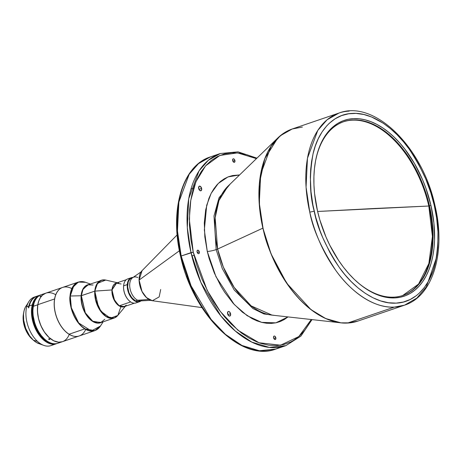 <?xml version="1.0" encoding="UTF-8"?>
<svg xmlns="http://www.w3.org/2000/svg" width="462" height="462" viewBox="0 0 462 462"><rect width="100%" height="100%" fill="white"/><g stroke="black" fill="none" stroke-linecap="round" stroke-linejoin="round"><path stroke-width="0.69" d="M284.962 132.403L277.853 137.919L228.049 186.094L218.959 200.508L215.159 217.775L217.614 249.047A6.48 0.878 -13 0 1 216.164 249.613L213.998 215.979L219.005 197.811L230.226 183.992L219.005 197.811L213.998 215.979L216.164 249.613A6.48 0.878 167 0 0 217.614 249.047L223.313 267.019L234.159 287.393L251.126 305.867L272.054 315.13A70.802 42.221 71.2 0 1 217.614 249.047L262.895 228.136A101.467 60.51 -108.8 0 1 277.853 137.919L264.83 158.57L259.384 183.322L259.511 207.305L262.895 228.136L271.067 253.892L286.607 283.091L310.926 309.563L325.652 318.52L340.916 322.834L349.913 322.857M275.063 315.465L263.975 313.958L252.928 308.564L234.251 290.067L222.297 268.607L216.164 249.613L222.297 268.607L234.251 290.067L252.928 308.564L263.975 313.958L275.063 315.465M352.281 120.166A91.782 54.735 71.2 0 0 343.451 121.789A91.782 54.735 71.2 0 1 352.281 120.166L352.956 119.935L352.281 120.166A91.782 54.735 71.2 0 1 428.8 206.023A91.782 54.735 71.2 0 0 352.281 120.166M373.412 208.541L428.8 206.023L317.613 211.475L373.412 208.541M139.12 280.036L142.088 270.628A16.603 9.898 71.2 0 0 139.12 280.036L179.412 250.762L139.12 280.036A16.603 9.898 71.2 0 0 152.35 300.727L146.512 297.626L142.001 291.441L139.183 280.267M141.083 271.875L132.634 277.714A12.416 7.404 71.2 0 0 130.14 289.143A12.416 7.404 71.2 0 0 137.682 300.26L148.88 299.463L137.682 300.26A12.416 7.404 -108.8 0 1 129.943 288.144A12.416 7.404 -108.8 0 1 133.743 277.154A12.416 7.404 -108.8 0 1 137.826 277.552M133.16 277.356L131.693 277.853A12.416 7.404 71.2 0 0 127.887 288.842A12.416 7.404 71.2 0 0 135.626 300.958L137.682 300.26L135.626 300.958L137.976 301.594L139.443 301.438M288.011 316.915L275.849 322.834L261.619 322.361L247.17 315.69L234.199 304.446L215.968 276.709L207.288 251.484A6.48 0.878 167 0 0 216.164 249.613A6.48 0.878 -13 0 1 207.288 251.484L209.194 258.749L214.281 272.932L220.911 286.203L224.723 292.336L233.16 303.297L242.406 312.179L252.113 318.641L257.016 320.882L261.896 322.43L266.701 323.279L271.39 323.406L275.906 322.822L280.22 321.529L284.28 319.542L288.057 316.874M228.049 186.094A70.802 42.221 71.2 0 0 217.614 249.047L263.017 228.089A101.501 60.528 71.2 0 0 347.632 323.036A101.501 60.528 71.2 0 0 357.773 321.119L347.632 323.036L394.392 307.086L347.632 323.036C326.674 324.457 303.361 306.849 288.987 286.273C274.774 264.559 266.118 245.16 263.017 228.089L262.895 228.136A101.467 60.51 -108.8 0 0 340.916 322.834L272.054 315.13M199.313 251.877A1.836 1.097 -108.8 0 1 198.781 253.667A1.836 1.097 -108.8 0 1 197.072 251.986A1.836 1.097 -108.8 0 1 197.597 250.19A1.836 1.097 -108.8 0 1 199.313 251.877L197.268 252.57L199.313 251.877L198.244 250.271L197.228 250.485L197.072 251.986L197.909 253.436L198.602 253.702L199.151 253.372L199.313 251.877M275.826 337.728A1.836 1.097 -108.8 0 1 275.3 339.524A1.836 1.097 -108.8 0 1 273.585 337.838A1.836 1.097 -108.8 0 1 274.116 336.047A1.836 1.097 -108.8 0 1 275.826 337.728L273.787 338.427L275.826 337.728L274.988 336.278L274.295 336.013L273.741 336.342L273.585 337.838L274.653 339.443L275.67 339.229L275.826 337.728M234.915 160.516A1.836 1.097 -108.8 0 1 234.384 162.312A1.836 1.097 -108.8 0 1 232.675 160.626A1.836 1.097 -108.8 0 1 233.2 158.836A1.836 1.097 -108.8 0 1 234.915 160.516L232.871 161.215L234.915 160.516L234.078 159.067L233.385 158.801L232.831 159.13L232.773 160.972L233.743 162.231L234.76 162.018L234.915 160.516M201.628 188.398A2.431 1.45 -108.8 0 1 200.93 190.771A2.431 1.45 -108.8 0 1 198.66 188.542A2.431 1.45 -108.8 0 1 199.359 186.169A2.431 1.45 -108.8 0 1 201.628 188.398L198.926 189.322L201.628 188.398L200.213 186.273L198.868 186.561L198.793 188.998L200.075 190.667L201.42 190.379L201.628 188.398M230.561 313.704A2.431 1.45 -108.8 0 1 229.857 316.077A2.431 1.45 -108.8 0 1 227.593 313.848A2.431 1.45 -108.8 0 1 228.292 311.48A2.431 1.45 -108.8 0 1 230.561 313.704L227.858 314.628L230.561 313.704L229.447 311.786L228.534 311.434L227.801 311.867L227.726 314.304L229.008 315.973L230.347 315.685L230.561 313.704M340.916 322.834C346.835 323.492 352.454 322.921 357.773 321.119L404.533 305.168A101.501 60.528 -108.8 0 1 394.392 307.086L404.533 305.168L416.857 298.082L426.362 286.833L436.457 257.669M191.025 252.639A101.501 60.528 -108.8 0 1 220.258 153.528L208.35 160.268L199.035 170.911L188.715 198.724L187.312 227.645L191.025 252.639L181.179 256L193.243 252.171L189.31 219.167L190.76 200.352L195.911 181.768L205.602 165.841L219.866 155.451L237.543 152.876L256.433 158.639L247.69 154.984L239.761 153.13L231.988 152.755L224.567 153.881L217.66 156.456L211.4 160.389L205.902 165.506L201.213 171.616L197.366 178.499L194.335 185.938L192.088 193.717L190.552 201.663L189.657 209.615L189.449 225.052L190.829 239.345L193.243 252.171L191.025 252.639L200.93 282.507L220.905 315.968L235.233 330.959L251.807 342.111L269.265 347.389L285.782 345.668A101.501 60.528 -108.8 0 1 191.025 252.639M256.947 158.143L238.063 151.854L220.258 153.528L210.412 156.889A101.501 60.528 71.2 0 0 181.179 256L177.466 231.006L178.869 202.079L189.189 174.266L198.51 163.629L210.412 156.889C182.265 165.644 169.392 210.187 180.59 256.312C192.908 314.593 241.343 362.635 275.935 349.024L259.419 350.75L241.961 345.466L225.387 334.321L211.059 319.323L191.089 285.863L181.179 256L180.937 256.37L181.179 256A101.501 60.528 71.2 0 0 275.935 349.024A101.501 60.528 71.2 0 0 280.74 346.991L275.935 349.024L285.782 345.668L300.901 336.117L312.006 319.6M355.064 280.099A91.782 54.735 71.2 0 0 393.872 297.147A91.782 54.735 71.2 0 0 429.475 205.792L430.954 205.48A92.862 55.376 -108.8 0 1 417.608 287.711A92.862 55.376 -108.8 0 1 355.365 280.376A92.862 55.376 -108.8 0 1 317.515 211.047A92.862 55.376 -108.8 0 1 315.234 162.699A92.862 55.376 -108.8 0 1 370.137 121.379A92.862 55.376 -108.8 0 1 430.954 205.48L429.475 205.792A91.782 54.735 -108.8 0 1 403.037 295.414A91.782 54.735 -108.8 0 1 393.872 297.147A91.782 54.735 -108.8 0 1 355.059 280.093M315.165 163.109A91.782 54.735 -108.8 0 1 343.792 121.673A91.782 54.735 -108.8 0 1 352.956 119.935A91.782 54.735 -108.8 0 1 429.475 205.792A91.782 54.735 71.2 0 0 352.956 119.935A91.782 54.735 71.2 0 0 315.165 163.109M36.377 296.385L34.309 297.089A25.647 15.292 71.2 0 0 26.692 306.843L28.765 306.133A25.647 15.292 -108.8 0 1 36.377 296.385A25.647 15.292 -108.8 0 1 36.585 296.315M32.248 304.943A25.647 15.292 -108.8 0 1 39.865 295.195A25.647 15.292 -108.8 0 1 40.592 294.975A25.647 15.292 71.2 0 0 32.248 304.943L29.175 305.994L32.248 304.943A25.647 15.292 71.2 0 0 37.988 333.397A25.647 15.292 71.2 0 0 57.126 343.462A25.647 15.292 -108.8 0 1 56.422 343.74A25.647 15.292 -108.8 0 1 37.665 332.883A25.647 15.292 -108.8 0 1 32.248 304.943L32.623 305.03L32.248 304.943M39.865 295.195L36.787 296.24A25.647 15.292 71.2 0 0 29.175 305.994A25.647 15.292 71.2 0 0 28.806 307.738L28.396 307.877A25.647 15.292 -108.8 0 1 28.765 306.133L26.692 306.843A25.647 15.292 71.2 0 0 37.538 341.43A25.647 15.292 71.2 0 0 50.86 345.634L56.422 343.74M39.293 295.72L36.793 297.401L34.731 299.913L33.183 303.164L32.207 307.045L31.907 313.721L32.496 318.48L33.697 323.279L35.459 327.922L37.717 332.242L40.379 336.065L43.353 339.252L46.518 341.672L49.752 343.237L52.934 343.89L55.342 343.728A25.375 15.13 -108.8 0 1 37.468 331.82A25.375 15.13 -108.8 0 1 32.623 305.03A25.375 15.13 -108.8 0 1 39.016 295.859M28.898 301.553L25.202 307.513L24.099 310.62L23.516 314.206L23.666 320.172L25.728 328.418L29.608 335.845L33.368 340.182L37.538 341.43L33.368 340.182A21.922 13.069 71.2 0 0 38.768 343.584L43.855 345.403A25.647 15.292 -108.8 0 1 37.538 341.43A25.647 15.292 -108.8 0 1 26.692 306.843A25.647 15.292 -108.8 0 1 28.898 301.553A25.647 15.292 -108.8 0 1 35.366 296.795M53.488 344.236A25.647 15.292 -108.8 0 1 43.855 345.403M62.572 287.451A25.647 15.292 -108.8 0 1 62.613 287.433A25.647 15.292 71.2 0 0 54.585 298.96L37.867 304.666L54.585 298.96A25.647 15.292 -108.8 0 1 62.572 287.451L45.854 293.151A25.647 15.292 71.2 0 0 37.867 304.666A25.647 15.292 71.2 0 0 44.213 331.716A25.647 15.292 71.2 0 0 62.41 341.695L58.582 342.18L53.725 340.783L48.903 337.376L44.525 332.247L40.974 325.849L38.548 318.722L37.462 311.486L37.809 304.764L33.299 306.306L37.809 304.764A25.647 15.292 -108.8 0 1 45.813 293.162L41.303 294.704A25.647 15.292 71.2 0 0 33.299 306.306A25.647 15.292 -108.8 0 1 43.659 294.23M45.813 293.162A25.647 15.292 -108.8 0 1 45.83 293.156L42.562 295.079L40.431 297.586L38.825 300.854L37.809 304.764A25.647 15.292 -108.8 0 0 44.202 331.774A25.647 15.292 -108.8 0 0 62.37 341.707L57.854 343.249A25.647 15.292 71.2 0 1 39.692 333.31A25.647 15.292 71.2 0 1 33.299 306.306A25.647 15.292 -108.8 0 0 33.281 306.393L33.252 306.595A25.375 15.13 71.2 0 0 44.213 338.75A25.375 15.13 71.2 0 0 44.288 338.819M40.754 295.98L39.998 296.552L40.754 295.98M49.821 339.362L49.746 338.975L49.752 339.414L48.955 339.414L48.683 338.9L49.74 338.969L49.665 339.454L49.07 339.454L48.614 339.096L48.943 338.785L49.89 339.247M40.494 296.465L40.073 296.408L41.118 295.911L40.494 296.465M69.248 334.384A25.647 15.292 -108.8 0 1 48.92 337.341A25.647 15.292 -108.8 0 1 37.838 304.839A25.647 15.292 -108.8 0 1 37.867 304.666A25.647 15.292 -108.8 0 1 55.735 294.756M81.474 281.583L78.315 282.08L72.043 288.092L70.27 296.015A25.572 15.252 71.2 0 0 80.96 325.525A25.572 15.252 71.2 0 0 100.445 326.039L91.343 330.959L78.679 322.973L71.344 307.744L70.27 296.015L81.11 295.755L70.27 296.015L73.868 285.516L78.69 282.034L85.534 282.305A25.572 15.252 71.2 0 0 70.27 296.015L70.016 296.055C68.821 302.235 72.522 320.957 84.765 328.88L69.104 334.222L84.765 328.88A25.647 15.292 -108.8 0 1 70.016 296.055A25.647 15.292 -108.8 0 1 78.315 282.08L62.653 287.422A25.647 15.292 71.2 0 0 54.36 301.397A25.647 15.292 71.2 0 0 69.104 334.222A25.647 15.292 -108.8 0 1 65.719 331.606A25.589 15.263 -108.8 0 1 54.354 301.432A25.589 15.263 -108.8 0 1 54.637 299.133A25.589 15.263 71.2 0 0 54.631 299.151A25.589 15.263 71.2 0 0 54.354 301.432L54.36 301.397A25.647 15.292 -108.8 0 1 54.637 299.11A25.647 15.292 -108.8 0 1 71.801 288.611M67.175 332.952L67.175 332.952A25.647 15.292 71.2 0 0 79.169 335.978A25.647 15.292 -108.8 0 1 79.129 335.995A25.647 15.292 -108.8 0 1 67.175 332.952A25.647 15.292 -108.8 0 1 54.585 298.96A25.647 15.292 71.2 0 0 67.175 332.952M104.764 319.288L100.722 322.643A19.976 11.914 71.2 0 1 87.151 315.737A19.976 11.914 71.2 0 1 81.364 295.715L82.935 289.512L87.826 284.829A19.976 11.914 71.2 0 0 81.364 295.715L81.11 295.755A20.051 11.954 -108.8 0 0 87.387 316.482A20.051 11.954 -108.8 0 0 101.473 322.384L93.416 321.864L85.499 313.669L81.11 295.755A20.051 11.954 -108.8 0 1 88.583 284.569L82.906 289.108L81.11 295.755L94.797 291.135A19.976 11.914 -108.8 0 1 101.259 280.243L96.373 284.927L94.797 291.135L81.364 295.715L85.32 312.843L92.695 321.188L100.722 322.643L114.154 318.058A19.976 11.914 -108.8 0 1 100.583 311.157A19.976 11.914 -108.8 0 1 94.797 291.135L98.758 308.258L106.133 316.603L114.154 318.058L116.002 317.117M131.381 277.674L127.708 278.927A12.688 7.565 71.2 0 0 123.608 285.839L127.275 284.586A12.688 7.565 -108.8 0 1 131.381 277.674A12.688 7.565 -108.8 0 1 132.94 277.431A12.688 7.565 71.2 0 0 127.275 284.586L127.656 284.627A12.416 7.404 -108.8 0 1 131.682 277.858M137.601 301.917A12.688 7.565 -108.8 0 1 129.227 300.785A12.688 7.565 -108.8 0 1 123.608 285.839L123.573 286.018A12.416 7.404 71.2 0 0 129.077 300.647A12.416 7.404 71.2 0 0 129.152 300.716A12.416 7.404 -108.8 0 1 123.573 286.018A12.416 7.404 -108.8 0 1 123.729 284.811A12.416 7.404 71.2 0 0 123.712 284.91A12.416 7.404 71.2 0 0 123.573 286.018L123.608 285.839A12.688 7.565 -108.8 0 1 123.747 284.707A12.688 7.565 -108.8 0 1 129.683 278.702M121.09 283.98L116.199 283.137A12.416 7.404 71.2 0 0 112.179 289.905A12.416 7.404 71.2 0 0 119.323 305.798L130.665 301.929L119.323 305.798L124.214 306.641L134.344 303.188M95.005 291.095L111.977 289.945A12.468 7.432 -108.8 0 1 116.655 282.981L111.977 289.945L94.797 291.135L97.534 283.281L105.746 280.07A19.924 11.885 71.2 0 0 95.005 291.095A19.924 11.885 71.2 0 0 102.795 313.531A19.924 11.885 71.2 0 0 117.81 315.454L110.343 318.179L100.93 311.278L95.744 299.821L95.005 291.095M33.489 320.126L33.911 319.975L33.489 320.126A24.324 14.507 71.2 0 0 46.847 340.904L43.11 338.011L39.004 333.05L35.701 326.911L33.489 320.126A24.324 14.507 71.2 0 1 34.015 303.286L32.565 310.579L32.571 313.669L33.489 320.126M120.761 307.091L117.81 315.454L114.154 318.058M103.297 279.868L87.826 284.829L93.076 285.008M126.328 279.683L116.199 283.137L111.977 289.945L114.72 301.114L119.664 306.202L124.676 306.485A12.468 7.432 -108.8 0 1 115.898 302.858A12.468 7.432 -108.8 0 1 111.977 289.945L112.179 289.905C111.307 294.779 113.687 300.075 119.323 305.798A12.416 7.404 71.2 0 0 124.214 306.641L126.247 305.186M123.608 285.839A12.688 7.565 71.2 0 0 127.281 298.556A12.688 7.565 71.2 0 0 135.903 302.945L139.57 301.692A12.688 7.565 -108.8 0 1 130.954 297.303A12.688 7.565 -108.8 0 1 127.275 284.586L123.608 285.839M140.09 301.207L137.936 301.599L135.591 300.958L133.247 299.341L130.486 295.911L128.915 292.677L127.743 288.011L127.656 284.627L128.257 281.676L127.662 286.873L128.95 292.7L131.832 297.799L135.626 300.958A12.416 7.404 71.2 0 0 139.709 301.357A12.416 7.404 -108.8 0 1 131.26 297.078A12.416 7.404 -108.8 0 1 127.656 284.627L127.275 284.586A12.688 7.565 71.2 0 0 131.687 298.256A12.688 7.565 71.2 0 0 140.956 300.935A12.688 7.565 -108.8 0 1 139.57 301.692M128.257 281.676L129.499 279.406L131.959 277.772L130.047 278.846L128.274 281.687M103.153 321.812L100.445 326.039L94.872 330.625A25.647 15.292 -108.8 0 1 84.765 328.88L94.872 330.625L97.673 329.088M85.724 329.435A25.647 15.292 -108.8 0 1 69.104 334.222A25.647 15.292 71.2 0 0 79.21 335.966L94.872 330.625M65.719 331.606A25.647 15.292 -108.8 0 1 54.36 301.397L54.354 301.432A25.589 15.263 71.2 0 0 65.691 331.583A25.589 15.263 71.2 0 0 65.708 331.595L65.691 331.583M37.832 304.862A25.589 15.263 71.2 0 0 37.832 304.88A25.589 15.263 71.2 0 0 48.891 337.312A25.589 15.263 71.2 0 0 48.903 337.324M37.861 304.706L37.457 309.084L37.693 313.785L38.56 318.624L40.021 323.417L42.025 327.98L44.491 332.138L48.92 337.341M79.129 335.995L62.41 341.695A25.647 15.292 -108.8 0 1 62.37 341.707M60.008 342.18A25.647 15.292 -108.8 0 1 44.364 338.889A25.647 15.292 -108.8 0 1 33.281 306.393M33.264 306.508L32.877 310.857L33.125 315.523L34.656 322.713L36.394 327.367L38.629 331.704L41.28 335.556L44.242 338.773M25.982 306.098A21.922 13.069 71.2 0 0 33.368 340.182L36.1 342.278L40.281 344.011M37.318 296.078L34.604 297.326L32.288 299.457L30.452 302.379L29.175 305.994A25.647 15.292 71.2 0 0 28.806 307.738L28.396 307.877A25.647 15.292 -108.8 0 1 28.765 306.133L30.053 302.5L31.907 299.561L34.246 297.436L36.989 296.2M23.666 312.866A19.439 11.59 71.2 0 0 32.796 339.645A19.439 11.59 -108.8 0 1 31.803 338.785A19.439 11.59 -108.8 0 1 23.406 314.154A19.439 11.59 -108.8 0 1 23.666 312.866M23.395 314.212A19.277 11.492 71.2 0 0 23.383 314.276A19.277 11.492 71.2 0 0 31.716 338.698A19.277 11.492 71.2 0 0 31.757 338.744M23.406 314.154L23.146 319.421L24.503 326.68L27.558 333.489L31.838 338.813M402.702 295.524A91.782 54.735 71.2 0 0 428.8 206.023L432.415 236.457L428.846 263.565L418.532 284.078L402.702 295.524M434.251 205.319L436.625 217.937L437.982 231.993L437.78 247.182L436.896 255.007L435.389 262.82L433.177 270.478L428.407 281.26L424.208 287.682L419.19 293.226L416.389 295.611L410.233 299.48L403.436 302.015L396.136 303.124L388.49 302.749L380.688 300.929L372.903 297.747L365.315 293.347L358.062 287.918L351.27 281.67L345.022 274.803L339.362 267.533L334.315 260.037L329.885 252.477L322.747 237.647L319.97 230.561L315.754 217.313L312.93 205.088L311.007 191.724L310.354 177.044L310.689 169.34L311.573 161.521L313.08 153.702L315.292 146.044L318.272 138.727L322.054 131.959L326.669 125.947L329.273 123.296L335.071 118.821L341.562 115.604L348.631 113.773L356.121 113.404L363.871 114.507L371.685 117.025L383.154 123.175L390.402 128.603L397.199 134.858L403.447 141.719L409.107 148.989L414.154 156.485L418.584 164.045L425.716 178.875L430.815 192.752L434.251 205.319C438.86 221.766 439.235 240.933 435.389 262.82C430.879 283.645 416.597 302.5 396.136 303.124C375.849 304.498 353.274 287.451 339.362 267.533C325.606 246.512 317.221 227.731 314.218 211.209L309.777 212.145C312.884 229.216 321.54 248.608 335.747 270.328C350.121 290.904 373.44 308.512 394.392 307.086A101.501 60.528 -108.8 0 1 309.777 212.145L314.218 211.209C309.609 194.756 309.228 175.589 313.08 153.702C317.585 132.877 331.872 114.027 352.333 113.404C372.62 112.023 395.195 129.071 409.107 148.989C422.863 170.016 431.248 188.791 434.251 205.319L434.944 205.428L434.251 205.319M317.515 211.047L319.814 219.82L325.964 236.948L329.752 245.137L338.571 260.383L343.52 267.284L348.764 273.62L354.25 279.325L359.933 284.349L365.748 288.635L371.65 292.151L377.575 294.86L383.466 296.731L389.27 297.753L394.929 297.909L400.392 297.205L405.601 295.645L410.504 293.243L415.061 290.021L419.225 286.013L422.955 281.254L426.218 275.797L428.973 269.687L431.208 262.982L432.894 255.752L434.014 248.065L434.557 239.997L433.899 223.019L430.954 205.48L425.825 188.04L422.505 179.574L414.501 163.548L404.949 149.238L399.705 142.902L394.219 137.197L388.536 132.178L382.721 127.887L376.819 124.37L370.894 121.668L365.003 119.791L359.193 118.774L353.54 118.613L348.077 119.317L342.868 120.882L337.965 123.285L333.408 126.501L329.244 130.509L325.514 135.268L322.251 140.731L319.49 146.841L317.261 153.54L315.575 160.77L314.455 168.457L313.912 176.524L313.946 184.904L314.564 193.503L317.515 211.047M178.586 203.765L177.287 231.826L180.879 256.11M184.43 269.144L180.937 256.37L181.179 256M404.533 305.168C433.402 296.026 446.067 251.34 434.944 205.428C422.638 147.476 374.578 99.342 339.01 113.034L327.108 119.774L317.787 130.417L307.467 158.223L306.063 187.15L309.777 212.145A101.501 60.528 -108.8 0 1 339.01 113.034A101.501 60.528 -108.8 0 1 349.151 111.117M186.787 276.045L192.954 290.696L196.864 298.319M201.368 306.006L206.497 313.623L212.249 321.015L221.991 331.26M178.251 205.861L177.01 221.645M177.142 229.25L177.674 236.567L179.631 250.15M339.01 113.034L292.25 128.979A101.501 60.528 71.2 0 0 263.017 228.089L259.303 203.095L260.707 174.174L271.027 146.362L280.342 135.718L292.25 128.979L302.391 127.062M311.296 319.519L298.781 336.596L280.538 345.189L259.055 342.775L237.982 330.29L220.282 311.434L207.19 290.384L193.243 252.171L196.737 264.945L201.917 279.048L209.171 294.121L213.675 301.807L218.803 309.43L224.555 316.817L230.908 323.793L241.447 333.027L249.006 338.045L256.843 341.92L260.811 343.37L268.74 345.224L276.513 345.605L283.934 344.479L290.846 341.897L294.063 340.096L299.948 335.545L305.047 329.903L309.315 323.383L311.296 319.519M239.587 174.931L232.594 175.531L228.28 176.825L224.22 178.817L220.443 181.479L216.996 184.8L213.912 188.739L211.209 193.26L208.922 198.319L205.682 209.858L204.302 222.903L204.845 236.96L207.288 251.484L204.343 230.007L206.71 205.215L211.169 193.335L218.289 183.443L227.974 176.946L239.587 174.931M132.681 277.639L131.965 277.772M141.759 300.658A12.416 7.404 -108.8 0 1 137.682 300.26A12.416 7.404 71.2 0 0 140.54 300.895L150.797 300.352M160.701 289.483L159.159 296.922L152.35 300.727C144.6 298.163 140.171 291.297 139.056 280.139C139.027 275.993 140.038 272.828 142.088 270.628L177.16 234.875M201.963 307.605L152.35 300.727M194 255.301L191.845 256.035M78.315 282.08L85.534 282.305L90.257 283.997M101.259 280.243L105.746 280.07L117.36 282.738M117.81 315.454L125.375 306.248M116.199 283.137L118.694 283.05M193.618 188.126L190.962 189.033M292.25 128.979C286.937 130.798 282.143 133.778 277.853 137.919M141.176 300.86L139.709 301.357"/></g></svg>
